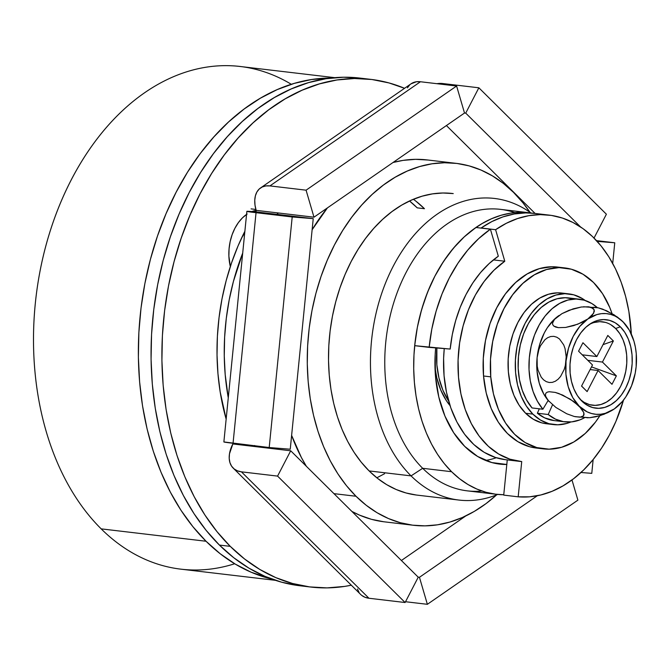 <?xml version="1.0" encoding="UTF-8"?>
<svg xmlns="http://www.w3.org/2000/svg" width="670" height="670" viewBox="0 0 670 670"><rect width="100%" height="100%" fill="white"/><g stroke="black" fill="none" stroke-linecap="round" stroke-linejoin="round"><path stroke-width="1" d="M334.824 77.67L240.254 66.498A253.076 175.8 96.7 0 0 48.659 235.982A253.076 175.8 96.7 0 0 101.178 528.865A253.076 175.8 -83.3 0 1 61.439 200.698A253.076 175.8 -83.3 0 1 291.308 84.294M447.501 402.318L449.344 404.261A65.802 45.711 96.7 0 0 449.712 404.621L449.344 404.261A65.802 45.711 96.7 0 1 447.493 402.318M436.873 347.998A70.861 49.228 96.7 0 0 448.649 401.079L442.878 390.175L438.967 378.031L436.865 364.823L436.873 347.998M234.693 563.755A253.076 175.8 -83.3 0 1 101.178 528.865L206.042 541.251A253.076 175.8 -83.3 0 1 150.784 257.967A253.076 175.8 -83.3 0 1 331.064 78.038L311.642 79.504L294.306 83.373L277.171 89.621L260.404 98.189L244.173 108.992L228.621 121.915L213.914 136.856L200.179 153.648L187.55 172.148L176.16 192.173L166.11 213.521L157.492 235.991L150.407 259.374L144.896 283.435L141.035 307.949L138.858 332.68L138.38 357.386L139.603 381.825L142.517 405.777L147.099 428.993L153.304 451.262L161.068 472.358L170.322 492.09L180.967 510.264L192.918 526.704L206.042 541.251L101.178 528.865A253.076 175.8 96.7 0 0 180.892 569.165L275.462 580.329M271.894 579.098A253.076 175.8 -83.3 0 1 206.042 541.251L220.221 553.763L235.312 564.132L251.175 572.239L271.894 579.098M481.956 491.018A141.722 98.448 -83.3 0 1 422.67 468.296L411.062 475.884A151.847 105.483 96.7 0 0 497.718 494.435A151.847 105.483 -83.3 0 1 458.891 500.055A151.847 105.483 -83.3 0 1 411.062 475.884L369.12 470.926L411.062 475.884A151.847 105.483 -83.3 0 1 379.547 300.152A151.847 105.483 -83.3 0 1 494.51 198.462A151.847 105.483 -83.3 0 1 530.95 212.976A151.847 105.483 96.7 0 0 389.052 274.826A151.847 105.483 96.7 0 0 411.062 475.884L422.67 468.296A141.722 98.448 96.7 0 0 467.308 490.859L496.236 494.276A141.722 98.448 -83.3 0 0 503.756 494.745L495.599 494.2L486.11 492.299L476.873 489.058L467.987 484.519L459.536 478.715L451.597 471.714A141.722 98.448 -83.3 0 1 422.184 307.697A141.722 98.448 -83.3 0 1 529.476 212.784L500.549 209.367A141.722 98.448 96.7 0 0 393.257 304.281A141.722 98.448 96.7 0 0 422.67 468.296L451.597 471.714L444.252 463.565L437.56 454.361L431.597 444.185L426.413 433.13L422.067 421.313L418.591 408.842L416.028 395.844L414.395 382.436L413.708 368.743L413.976 354.907L415.199 341.064L417.36 327.337L414.688 345.67L450.181 349.062A111.354 77.352 -83.3 0 1 498.321 256.208L490.406 229.199L475.943 227.49A141.722 98.448 96.7 0 0 414.688 345.67L429.152 347.378A141.722 98.448 -83.3 0 1 490.406 229.199L475.943 227.49L464.243 236.887L472.953 229.642L482.04 223.596L491.428 218.797L501.026 215.304L510.733 213.135L520.464 212.315L532.005 213.127M450.181 349.062L429.152 347.378L431.823 329.045L436.128 311.156L441.999 294.021L449.327 277.933L457.995 263.168L467.844 249.977L478.707 238.595L490.406 229.199L498.321 256.208L489.125 263.586L480.583 272.531L472.844 282.899L466.044 294.498L460.282 307.136L455.675 320.603L452.284 334.657L450.181 349.062M417.36 327.337L421.665 309.448L427.535 292.313L434.864 276.224L443.532 261.459L453.381 248.269L464.243 236.887L456.002 245.245L448.314 254.65L441.245 265.01L434.864 276.224L429.236 288.184L424.411 300.763L420.442 313.861L417.36 327.337M506.805 464.486A111.354 77.352 -83.3 0 1 499.795 464.117A111.354 77.352 -83.3 0 1 464.72 446.387L477.601 456.454L491.839 462.56L506.88 464.486M485.566 460.432A111.354 77.352 96.7 0 0 496.269 457.744L493.229 458.724M529.476 212.784A141.722 98.448 -83.3 0 1 531.997 213.127M496.236 494.276A141.722 98.448 -83.3 0 1 451.597 471.714L422.67 468.296A141.722 98.448 -83.3 0 1 396.489 294.498A141.722 98.448 -83.3 0 1 514.828 212.625M435.668 347.897L435.165 354.614L435.492 376.239L438.791 396.992L444.939 416.07L453.691 432.753L464.72 446.387A111.354 77.352 -83.3 0 1 435.668 347.897M242.959 235.999L244.86 231.359M376.825 477.802L384.605 473.698L376.825 477.802M413.382 199.275A151.847 105.483 -83.3 0 1 424.453 208.713L417.226 207.859L409.521 200.983L417.226 207.859L424.453 208.713L415.953 201.209M450.047 405.643A70.861 49.228 -83.3 0 1 434.998 367.52L436.798 377.771L440.709 389.915L446.279 400.526L450.047 405.643M230.254 546.351A255.613 177.558 -83.3 0 1 177.207 250.538A255.613 177.558 -83.3 0 1 370.719 79.362A255.613 177.558 -83.3 0 1 404.546 88.298L388.985 82.929L371.875 79.504L354.455 78.516L336.909 79.99L319.406 83.901L302.095 90.207L285.169 98.859L268.771 109.763L253.067 122.828L238.21 137.911L224.333 154.879L211.586 173.555L200.079 193.781L189.928 215.338L181.227 238.043L174.066 261.652L168.505 285.956L164.602 310.721L162.4 335.695L161.914 360.644L163.153 385.334L166.101 409.521L170.724 432.971L176.997 455.458L184.836 476.772L194.183 496.696L204.936 515.054L217.005 531.662L230.254 546.351L219.408 545.07L230.254 546.351L244.575 558.989L259.818 569.458L275.847 577.649L292.497 583.478L309.607 586.903L327.027 587.892L344.573 586.418L351.323 585.203A255.613 177.558 -83.3 0 1 310.763 587.046A255.613 177.558 -83.3 0 1 230.254 546.351M370.719 79.362L359.874 78.08A255.613 177.558 96.7 0 0 166.361 249.257A255.613 177.558 96.7 0 0 219.408 545.07L206.151 530.38L194.091 513.773L183.337 495.415L173.991 475.491L166.143 454.176L159.879 431.689L155.256 408.239L152.308 384.052L151.068 359.363L151.554 334.414L153.757 309.44L157.659 284.675L163.212 260.379L170.381 236.761L179.083 214.065L189.233 192.499L200.74 172.274L213.487 153.597L227.356 136.63L242.222 121.546L257.925 108.481L274.323 97.577L291.249 88.926L308.552 82.619L326.064 78.708L343.609 77.234L359.924 78.08M298.761 585.63L281.651 582.205L265.002 576.368L248.972 568.177L233.73 557.708L219.408 545.07A255.613 177.558 96.7 0 0 299.917 585.764A255.613 177.558 96.7 0 0 305.353 586.292M223.872 441.949L269.206 447.535L290.244 449.218L313.233 218.646L292.195 216.963L246.862 211.377L223.872 441.94A30.368 0.57 5.7 0 0 233.051 443.272L256.041 212.692L233.051 443.272L269.206 447.535L292.195 216.963L313.233 218.646L290.244 449.218L269.206 447.535L292.195 216.963L256.041 212.692A30.368 0.57 -174.3 0 1 246.853 211.368A30.368 0.57 -174.3 0 1 255.379 211.812L256.141 210.355L251.861 211.544A40.493 28.132 -83.3 0 1 256.133 210.338A30.368 18.626 55.3 0 1 260.555 187.943A30.368 18.626 55.3 0 1 269.926 185.908L306.081 190.18L456.605 86.02L420.45 81.748L269.926 185.908L420.45 81.748A30.368 18.626 -124.7 0 0 411.078 83.784L260.555 187.943M247.121 214.04L242.523 217.775L238.403 222.582L234.894 228.286L232.113 234.718L230.145 241.652L229.065 248.872L228.889 256.149L230.329 266.543A40.493 28.132 -83.3 0 1 246.552 214.425M518.186 496.822L503.723 495.113L507.265 459.905L503.723 495.113L518.186 496.822L529.493 496.822L540.841 494.971L552.08 491.303L563.06 485.851L573.637 478.698L583.67 469.938L593.034 459.679L601.61 448.062L609.273 435.232L615.923 421.363L623.535 400.049A141.722 98.448 -83.3 0 1 518.186 496.822L521.729 461.58A106.296 73.834 -83.3 0 1 519.92 461.395A106.296 73.834 -83.3 0 1 458.414 376.079A106.296 73.834 -83.3 0 1 504.795 261.241L493.916 270.261L484.058 281.567L475.491 294.859L468.447 309.783L463.112 325.938L459.62 342.889L458.079 360.184L458.523 377.361L460.935 393.968L465.256 409.554L471.379 423.708L479.117 436.044L488.288 446.237L498.639 454.017L509.887 459.176L521.729 461.58L518.186 496.822M630.864 327.136A141.722 98.448 -83.3 0 1 631.324 334.07L628.879 311.517L625.638 296.483L621.165 282.229L615.537 268.938L608.821 256.786L601.091 245.932L592.473 236.518L583.059 228.663L572.984 222.482L562.381 218.043L551.377 215.413L540.129 214.618L528.781 215.681L517.475 218.579L506.369 223.269L495.599 229.701L504.795 261.241L493.405 259.893L504.795 261.241L495.599 229.701A141.722 98.448 -83.3 0 1 549.006 215.087A141.722 98.448 -83.3 0 1 630.864 327.136M534.643 213.395L525.665 212.918L514.317 213.973L503.011 216.871L491.906 221.561L481.135 227.993L495.599 229.701L481.135 227.993A141.722 98.448 96.7 0 1 534.543 213.378L549.006 215.087M519.92 461.395L505.456 459.687A106.296 73.834 96.7 0 1 444.252 348.593L443.615 358.475L444.059 375.652L446.471 392.26L450.793 407.846L456.915 422L464.653 434.336L473.824 444.528L484.175 452.317L495.423 457.468L505.574 459.704M490.767 376.85A91.112 63.29 -83.3 0 1 564.76 267.916A91.112 63.29 -83.3 0 1 612.028 313.568L609.692 307.337L602.539 293.669L593.528 282.497L583 274.239L571.359 269.214L559.056 267.615L546.561 269.507L534.358 274.817L522.91 283.335L512.659 294.741L503.999 308.594L497.266 324.355L492.71 341.432L490.515 359.154L490.767 376.85L483.539 375.996L490.767 376.85L493.447 393.834L498.463 409.462L505.616 423.122L514.627 434.302L525.154 442.56L536.787 447.577L549.099 449.176L561.594 447.284L573.796 441.982L585.245 433.456L595.496 422.058L599.859 415.702A91.112 63.29 -83.3 0 1 543.395 448.875A91.112 63.29 -83.3 0 1 490.767 376.85M564.76 267.916L557.532 267.062A91.112 63.29 96.7 0 0 483.539 375.996L483.288 358.299L485.482 340.578L490.03 323.501L496.763 307.739L505.423 293.887L515.674 282.48L527.122 273.963L539.333 268.653L551.829 266.76L561.133 267.64M536.461 448.054L529.56 446.731L517.918 441.706L507.391 433.448L498.38 422.267L491.227 408.608L486.219 392.98L483.539 375.996A91.112 63.29 96.7 0 0 536.159 448.021L543.395 448.875M580.421 399.596A42.009 29.187 96.7 0 0 621.006 385.602A42.009 29.187 96.7 0 0 615.63 328.493L620.336 326.809A44.538 30.937 -83.3 0 1 625.596 388.248A44.538 30.937 -83.3 0 1 581.828 401.087L581.518 400.777L581.828 401.087A44.538 30.937 -83.3 0 1 581.669 400.936A44.538 30.937 -83.3 0 1 570.354 360.318A44.538 30.937 -83.3 0 1 590.823 323.459A44.538 30.937 -83.3 0 1 620.336 326.809L615.63 328.493L619.792 333.635L623.092 339.925L625.412 347.127L626.659 354.958L626.777 363.115L625.772 371.289L623.686 379.161L620.587 386.439L616.601 392.829L611.878 398.097L606.601 402.042L600.973 404.496L595.211 405.384L589.541 404.655L584.165 402.352L580.421 399.605M635.478 370.971L636.148 366.758A50.618 35.158 -83.3 0 1 614.264 408.96L605.312 413.315L600.68 414.244L596.066 414.303L591.526 413.507L587.163 411.866L579.207 406.154L583.796 412.611L583.578 415.735L580.287 417.175L574.249 416.48L566.728 413.767L555.874 407.435L548.186 400.459L545.69 396.305L545.422 394.563L545.891 393.173L547.156 392.193L549.182 391.716L555.221 392.411L562.725 395.116L573.587 401.439L581.3 408.449L583.796 412.611L584.064 414.345L583.578 415.735L582.322 416.707L580.287 417.175L575.044 416.673L589.726 417.72L595.973 416.74L604.097 414.236L614.264 408.96A50.618 35.158 -83.3 0 1 613.963 409.169A50.618 35.158 -83.3 0 1 579.207 406.154A50.618 35.158 -83.3 0 1 566.024 361.138A50.618 35.158 -83.3 0 1 587.9 318.937L581.493 322.588L573.78 325.587L565.614 327.446L558.42 327.655L553.797 326.081L552.742 324.732L552.541 323.124L554.484 319.414L558.973 315.52A50.618 35.158 96.7 0 0 537.097 357.73L538.889 349.505L540.489 345.753L544.961 339.682L547.725 337.663L550.723 336.516L553.814 336.348L556.787 337.194L559.509 338.995L563.705 344.874L565.053 348.609L566.2 356.867L565.363 365.334L564.224 369.379L560.581 376.456L558.152 379.195L555.363 381.222L552.365 382.361L549.258 382.511L546.293 381.649L543.571 379.848L541.251 377.227L538.052 370.225L537.231 366.197L537.097 357.73A50.618 35.158 96.7 0 0 549.04 401.439M574.249 416.48L566.728 413.767L555.874 407.435L548.186 400.459L545.69 396.305L545.422 394.563L545.891 393.173L547.156 392.193L549.182 391.716L555.221 392.411L558.889 393.55L570.212 399.161L579.207 406.154L572.741 397.57L568.21 386.699L565.916 374.27L566.024 361.138L568.512 348.207L573.227 336.34L579.843 326.357L587.9 318.937L577.749 324.205L565.614 327.446L558.42 327.655L555.715 327.077L553.797 326.081L552.742 324.732L552.541 323.124L554.484 319.414L561.971 313.644L573.135 308.853L581.3 307.002L588.503 306.801L591.191 307.388L594.139 309.733L593.712 313.15L587.9 318.937A50.618 35.158 -83.3 0 1 622.958 321.742L614.021 314.774L602.749 309.172L598.193 307.815L583.52 306.76M611.995 384.304L598.067 370.502L590.119 369.564L598.067 370.502L611.995 384.304L616.367 375.87L602.439 362.06L587.808 360.334L602.439 362.06L613.377 340.955L607.807 335.435L596.87 356.541L582.942 342.739L578.57 351.18L592.498 364.983L581.552 386.088L587.129 391.607L598.067 370.502L587.129 391.607L581.552 386.088L592.498 364.983L578.57 351.18L582.942 342.739L596.87 356.541L607.807 335.435L613.377 340.955L603.025 344.656L613.377 340.955L602.439 362.06L616.367 375.87L611.995 384.304M591.501 366.892L616.367 375.87L591.501 366.892M624.063 322.881L622.958 321.742A50.618 35.158 -83.3 0 1 624.206 323.041A50.618 35.158 -83.3 0 1 636.148 366.758L636.324 362.512M624.097 322.923L619.139 318.501L615.01 316.031L610.638 314.389L606.107 313.594L601.484 313.652L596.861 314.582L587.9 318.937L592.389 315.051L594.332 311.349L594.139 309.733L593.101 308.384L588.503 306.801L581.3 307.002L569.123 310.252L561.971 313.644L554.794 318.87L547.398 327.647L544.3 332.923L539.593 344.79L537.097 357.73L536.988 370.853L539.283 383.282L543.814 394.153L549.149 401.565M592.02 316.491L591.468 316.031M593.963 322.546L599.725 321.659L605.395 322.387M610.764 324.69L615.63 328.493A42.009 29.187 96.7 0 0 589.298 324.464M598.076 307.781L606.585 310.746L617.38 317.052L622.958 321.742L629.423 330.327L633.954 341.197L635.394 347.269L636.249 353.626L636.148 366.758L635.194 373.307L631.559 385.811L625.847 396.833L622.33 401.539L614.273 408.96L607.849 412.62L600.086 415.635L589.55 417.737M581.828 401.087L586.979 405.116L592.674 407.561L598.695 408.332L604.801 407.394L610.764 404.789L616.358 400.61L621.366 395.024L625.596 388.248L628.879 380.535L631.098 372.185L632.162 363.517L632.028 354.866L630.713 346.566L628.251 338.928L624.75 332.261L620.336 326.809L615.186 322.781L609.491 320.335L603.477 319.565L597.364 320.503L591.401 323.116L585.806 327.287L580.798 332.873L576.569 339.656L573.285 347.37L571.066 355.72L570.003 364.38L570.136 373.031L571.46 381.331L573.914 388.969L577.414 395.635L581.828 401.087M583.118 354.916L582.858 355.427L583.118 354.916M582.23 354.815L596.87 356.541L582.23 354.815M581.585 386.029L587.129 391.607L581.585 386.029M595.772 307.388L593.017 307.296M582.021 417.083L588.084 417.812M537.097 357.73L538.889 349.505L540.489 345.753L544.961 339.682L547.725 337.663L550.723 336.516L553.814 336.348L556.787 337.194L559.509 338.995L563.705 344.874L565.053 348.609L566.2 356.867L565.363 365.334L564.224 369.379L560.581 376.456L558.152 379.195L555.363 381.222L552.365 382.361L549.258 382.511L546.293 381.649L543.571 379.848L541.251 377.227L538.052 370.225L537.231 366.197L537.097 357.73M554.191 420.593L544.651 417.862L537.365 413.231L539.325 408.8L537.365 413.231L548.211 414.512L552.524 404.797L548.211 414.512L537.365 413.231A61.749 42.897 96.7 0 0 554.065 420.576L564.91 421.857A61.749 42.897 -83.3 0 1 548.211 414.512L555.497 419.144L563.386 421.639L571.594 421.899L579.826 419.914L584.332 417.846A61.749 42.897 -83.3 0 1 564.91 421.857M573.369 298.904L565.254 297.723L556.996 298.786L548.898 302.061L541.243 307.43L534.333 314.682L528.404 323.577L523.672 333.76L520.322 344.882L518.463 356.532L518.178 368.274L519.468 379.697L522.282 390.367L526.519 399.898L532.03 407.946L542.884 409.228L548.16 400.442L542.884 409.228L537.365 401.179L533.127 391.64L530.313 380.979L529.024 369.555L529.317 357.814L531.168 346.164L534.518 335.042L539.25 324.858L545.179 315.964L552.097 308.711L559.743 303.342L567.842 300.068L576.108 299.004L584.223 300.185L591.895 303.569L597.355 307.63A61.749 42.897 -83.3 0 0 579.399 299.205L568.554 297.924A61.749 42.897 96.7 0 0 522.516 337.01A61.749 42.897 96.7 0 0 532.03 407.946L542.884 409.228A61.749 42.897 -83.3 0 1 533.37 338.291A61.749 42.897 -83.3 0 1 579.399 299.205M569.023 293.904L561.795 293.05A65.802 45.711 96.7 0 0 511.981 337.119A65.802 45.711 96.7 0 0 525.632 413.264L532.868 414.119A65.802 45.711 -83.3 0 1 519.208 337.973A65.802 45.711 -83.3 0 1 569.023 293.904A65.802 45.711 -83.3 0 1 585.237 300.495L582.138 298.435L573.729 294.825L564.844 293.686L555.815 295.076L547.005 298.929L538.739 305.093L531.344 313.342L525.096 323.359L520.247 334.757L516.972 347.094L515.398 359.891L515.59 372.671L517.542 384.932L521.176 396.213L526.352 406.062L532.868 414.119L525.632 413.264A65.802 45.711 96.7 0 0 546.36 423.741L553.596 424.596A65.802 45.711 -83.3 0 1 532.868 414.119L540.481 420.065L548.889 423.683L557.775 424.814L566.803 423.432L570.89 421.966A65.802 45.711 -83.3 0 1 553.596 424.596M565.388 293.686L557.607 292.832L548.588 294.222L539.769 298.075L531.511 304.239L524.107 312.488L517.868 322.505L513.011 333.903L509.736 346.239L508.17 359.036L508.363 371.817L510.314 384.078L513.94 395.359L519.116 405.208L525.632 413.264L533.245 419.219L541.662 422.829L546.578 423.767M333.953 493.648L355.996 496.252A182.215 126.58 -83.3 0 1 318.175 285.378A182.215 126.58 -83.3 0 1 456.128 163.346A182.215 126.58 -83.3 0 1 513.513 192.357A182.215 126.58 -83.3 0 1 529.97 212.273L522.969 202.834L513.513 192.357L503.304 183.345L492.442 175.892L481.018 170.054L469.142 165.892L456.948 163.447L444.528 162.751L432.024 163.798L419.546 166.579L407.209 171.084L395.132 177.249L383.449 185.02L372.252 194.333L361.658 205.087L351.775 217.18L342.68 230.497L334.481 244.91L327.245 260.287L321.039 276.467L315.93 293.301L311.969 310.629L309.188 328.275L307.622 346.08L307.279 363.869L308.158 381.465L310.26 398.709L313.56 415.425L318.024 431.455L323.61 446.647L330.276 460.859L337.94 473.941L346.541 485.775L355.996 496.252L333.953 493.648M456.128 163.346L427.2 159.929A182.215 126.58 96.7 0 0 393.03 162.492L403.097 160.381L415.601 159.334L428.021 160.03M327.421 207.893A182.215 126.58 96.7 0 0 312.128 229.743L327.421 207.893M291.626 435.399A182.215 126.58 96.7 0 0 306.349 466.286L301.349 457.443L291.626 435.399M458.891 500.055L416.949 495.105A151.847 105.483 -83.3 0 1 369.12 470.926A151.847 105.483 -83.3 0 1 337.605 295.194A151.847 105.483 -83.3 0 1 452.56 193.504M606.392 214.216L594.039 238.051L606.392 214.216L478.857 87.795L606.392 214.216M580.53 226.912L465.725 113.121L478.857 87.795L465.725 113.121L580.53 226.912M591.778 473.355L580.982 472.492L591.778 473.355L593.151 459.536L591.778 473.355M597.205 241.376L614.759 242.783L612.707 263.427L614.759 242.783L597.205 241.376M427.368 604.306L419.453 577.297L537.306 495.75L419.453 577.297L418.189 577.146L419.453 577.297L427.368 604.306L405.526 601.727L427.368 604.306L577.892 500.147L427.368 604.306M571.979 479.955L577.892 500.147L571.979 479.955M233.168 468.079L360.703 594.499A30.368 19.196 -45.3 0 0 368.952 598.251L405.116 602.523L418.239 577.197L290.705 450.784L277.573 476.102L290.705 450.784L418.239 577.197L405.116 602.523L277.573 476.102L241.418 471.839L368.952 598.251L405.116 602.523L277.573 476.102L241.418 471.839A30.368 19.196 134.7 0 1 233.168 468.079A30.368 19.196 134.7 0 1 232.85 443.95L232.993 443.456M383.634 521.746L371.431 519.309L359.564 515.146L351.901 511.444A182.215 126.58 96.7 0 0 384.454 521.846L413.382 525.263A182.215 126.58 -83.3 0 1 355.996 496.252L366.197 505.264L377.068 512.726L388.491 518.563L400.359 522.726L412.561 525.163L424.973 525.866L437.485 524.819L449.964 522.031L462.3 517.533L474.368 511.361L486.06 503.589L496.596 494.887A182.215 126.58 -83.3 0 1 413.382 525.263M596.509 240.631L614.759 242.783L596.509 240.631M442.694 83.532L478.857 87.795L442.694 83.532A30.368 19.196 134.7 0 0 436.882 83.691L442.694 83.532M246.862 211.377L277.07 214.375L255.379 211.812A1.013 0.704 96.7 0 0 256.141 210.355L277.832 212.918A1.013 0.704 -83.3 0 1 277.07 214.375L313.233 218.646L277.07 214.375L277.832 212.918L313.987 217.189L306.081 190.18L456.605 86.02L464.511 113.029L313.987 217.189L464.511 113.029L456.605 86.02L420.45 81.748L416.363 81.765L411.003 83.834M361.649 595.345L364.974 597.263L368.952 598.251L241.418 471.839L237.44 470.851L234.115 468.925L231.577 466.144L229.919 462.61L229.215 458.447L229.475 453.833L232.85 443.95L254.541 446.513L254.642 445.508M290.705 450.784L254.541 446.513L290.705 450.784M401.397 560.497L465.826 515.917L401.397 560.497M535.096 213.445L446.413 125.55L535.096 213.445M464.503 112.979L465.725 113.121L464.503 112.979M416.263 495.021L406.095 492.986L396.204 489.519L386.682 484.653L377.629 478.439L369.12 470.926L361.247 462.2L354.078 452.334L347.688 441.43L342.135 429.596L337.479 416.933L333.752 403.575L331.005 389.639L329.255 375.275L328.518 360.611L328.811 345.787L330.117 330.947L332.437 316.24L335.737 301.802L339.991 287.773L345.159 274.29L351.189 261.476L358.031 249.466L365.602 238.369L373.843 228.286L382.671 219.325L392 211.569L401.74 205.087L411.799 199.953L422.075 196.201L432.477 193.881L442.904 193.01L453.247 193.588M306.081 190.18L313.987 217.189L256.141 210.355L255.01 205.129L254.759 200.213L255.396 195.782L256.895 192.005L259.198 189.032L262.221 186.98L265.839 185.925L269.926 185.908L306.081 190.18M254.692 445.826A1.013 0.704 -83.3 0 1 254.541 446.513L232.85 443.95A1.013 0.704 96.7 0 0 233.001 443.264M357.462 589.022L359.112 592.556M409.73 84.872L407.419 87.845M228.269 397.829A192.34 133.606 -83.3 0 1 242.691 253.109L233.403 281.5L229.215 299.791L226.284 318.418L224.626 337.211L224.257 355.988L225.187 374.564L228.269 397.829M244.868 231.276A192.34 133.606 96.7 0 0 226.142 419.11L220.179 391.908L217.959 373.709L217.03 355.134L217.39 336.357L219.048 317.563L221.988 298.937L226.167 280.646L231.56 262.875L238.101 245.798L244.868 231.276M417.226 207.859A151.847 105.483 96.7 0 0 409.521 200.983M255.881 209.45L251.083 208.881M310.763 587.046L299.917 585.764"/></g></svg>
